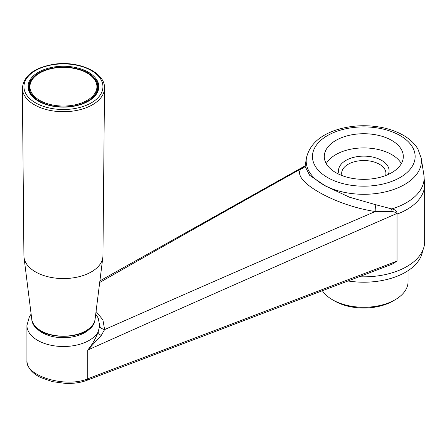 <?xml version="1.0" encoding="UTF-8"?>
<svg xmlns="http://www.w3.org/2000/svg" width="447" height="447" viewBox="0 0 447 447"><rect width="100%" height="100%" fill="white"/><g stroke="black" fill="none" stroke-linecap="round" stroke-linejoin="round"><path stroke-width="0.67" d="M22.35 88.126L23.92 255.874A39.515 22.814 -0 0 0 24.021 257.399A39.515 22.814 -0 0 0 63.429 278.565A39.515 22.814 -0 0 0 102.838 257.399A39.515 22.814 -0 0 0 102.944 255.874L104.509 88.126A41.079 23.719 180 0 1 92.479 104.771A41.079 23.719 180 0 1 47.812 109.934A41.079 23.719 180 0 1 22.35 88.126C23.747 75.621 34.251 67.665 53.869 64.267C78.387 60.362 105.324 72.33 104.509 88.126M96.06 311.509L102.888 319.828L104.626 329.562L101.223 335.501A6.319 3.386 20.3 0 1 98.122 331.998C95.921 338.223 92.468 344.235 87.768 350.029L87.768 378.782C66.089 388.214 25.568 376.285 26.921 360.869L26.921 325.438A36.509 21.076 0 0 0 37.615 340.34A36.509 21.076 0 0 0 98.122 331.998L99.698 325.846L98.245 318.102M101.223 335.501L87.768 350.029C193.953 302.463 296.931 256.975 396.712 213.565C395.383 212.113 393.405 211.465 390.779 211.615L375.268 211.526C334.216 205.385 290.41 180.147 301.194 168.765C235.642 205.369 168.474 243.269 99.698 282.465M305.139 166.06A6.319 5.889 26.5 0 1 301.194 168.765L305.184 165.781L99.899 280.884M306.43 157.975A57.613 33.262 0 0 0 323.064 184.555A57.613 33.262 0 0 0 388.275 191.148A57.613 33.262 0 0 0 421.169 157.975L417.911 149.035C414.637 143.571 409.754 138.978 403.267 135.262C396.88 131.608 389.555 128.982 381.285 127.378C366.467 124.652 352.08 125.328 338.122 129.395C320.186 134.877 309.62 144.403 306.43 157.975L305.083 166.407L309.659 175.297L325.545 186.047L349.442 197.188L375.921 204.776A6.319 1.833 -82.2 0 0 375.268 211.526C287.505 249.253 197.295 288.6 104.626 329.562A6.319 4.682 3.9 0 1 99.698 325.846M375.921 204.776L391.745 208.917A6.319 3.688 -70.1 0 0 390.779 211.615M421.169 157.975L423.868 174.855A60.323 34.827 0 0 1 391.745 208.917C395.098 209.487 396.942 211.191 397.266 214.046A60.848 35.129 0 0 0 424.65 184.706L424.65 241.71A60.848 35.129 180 0 1 359.164 276.738M396.712 213.565L397.031 214.42L397.266 214.046M397.031 214.42L397.031 261.109L392.064 264.216L86.785 380.375C80.572 382.682 73.442 383.688 65.396 383.397L52.439 381.643L40.772 377.559C35.57 375.206 27.273 369.501 26.921 360.869M397.031 261.109L87.768 378.782A3.163 1.933 69.2 0 1 86.785 380.375M335.859 172.665A39.515 22.814 0 0 0 378.922 177.61A39.515 22.814 0 0 0 403.311 156.534A39.515 22.814 0 0 0 363.802 133.726A39.515 22.814 0 0 0 324.287 156.534A39.515 22.814 0 0 0 335.859 172.665M401.35 163.636A39.515 22.814 0 0 0 363.802 147.918A39.515 22.814 0 0 0 326.249 163.636M322.393 290.729A44.253 25.552 0 0 0 332.507 299.781L334.742 301.071A41.09 23.725 0 0 0 392.857 301.071L395.092 299.781A44.253 25.552 0 0 0 408.055 281.711L408.055 270.658M334.742 301.071L332.507 299.781A44.253 25.552 0 0 0 395.092 299.781M422.599 250.756A58.97 34.045 180 0 1 348.045 280.967M339.351 174.453A25.289 14.6 180 0 1 351.197 158.076A25.289 14.6 180 0 1 381.682 160.406A25.289 14.6 180 0 1 388.253 174.453M342.022 175.57A22.127 12.773 180 0 1 341.676 173.313A22.127 12.773 180 0 1 355.331 161.512A22.127 12.773 180 0 1 379.447 164.278A22.127 12.773 180 0 1 385.929 173.313A22.127 12.773 180 0 1 385.582 175.57M88.461 101.151A35.402 20.439 180 0 1 38.397 101.151A35.402 20.439 180 0 1 38.397 72.246A35.402 20.439 180 0 1 88.461 72.246A35.402 20.439 180 0 1 88.467 101.151A35.402 20.439 180 0 1 88.461 101.151M38.621 101.279A34.771 20.076 180 0 1 28.658 87.215A34.771 20.076 180 0 1 38.844 73.023A34.771 20.076 180 0 1 76.739 68.67A34.771 20.076 180 0 1 98.2 87.215A34.771 20.076 180 0 1 88.238 101.279M29.29 87.796A34.771 20.076 -0 0 0 28.871 89.411M97.994 89.411A34.771 20.076 -0 0 0 97.569 87.796M97.569 89.702A34.754 20.065 180 0 1 97.77 90.372M29.089 90.372A34.754 20.065 180 0 1 29.29 89.702M31.759 319.147C33.033 341.994 93.825 341.994 95.099 319.147A31.754 18.333 180 0 1 85.885 330.791A31.754 18.333 180 0 1 52.344 335.004A31.754 18.333 180 0 1 31.759 319.147L24.021 257.399M35.279 326.567A30.189 17.427 0 0 0 42.085 332.602A30.189 17.427 0 0 0 91.585 326.567M400.104 135.575A51.344 29.642 180 0 1 377.089 185.17A51.344 29.642 180 0 1 314.207 148.862A51.344 29.642 180 0 1 400.104 135.575M91.361 102.827A39.498 22.803 180 0 1 25.278 92.602A39.498 22.803 180 0 1 73.654 64.67A39.498 22.803 180 0 1 91.361 102.827M39.738 73.023A33.508 19.344 180 0 1 95.792 81.695A33.508 19.344 180 0 1 54.758 105.386A33.508 19.344 180 0 1 39.738 73.023M97.569 87.215A34.14 19.707 180 0 1 87.567 101.151A34.14 19.707 180 0 1 50.366 105.425A34.14 19.707 180 0 1 29.29 87.215C29.452 81.633 32.827 76.895 39.42 72.99C58.993 60.474 99.038 69.978 97.569 87.215L97.569 91.026M97.742 90.467A34.631 19.992 -0 0 0 97.569 89.819M29.29 89.819A34.631 19.992 -0 0 0 29.116 90.467M95.099 319.147L102.838 257.399M26.921 325.438L29.457 316.521L31.128 314.129M95.731 314.129L98.251 318.113M423.868 174.855L424.65 184.706M29.29 87.215L29.29 91.026M97.569 89.657L97.776 90.35M29.29 89.657L29.089 90.35"/></g></svg>
